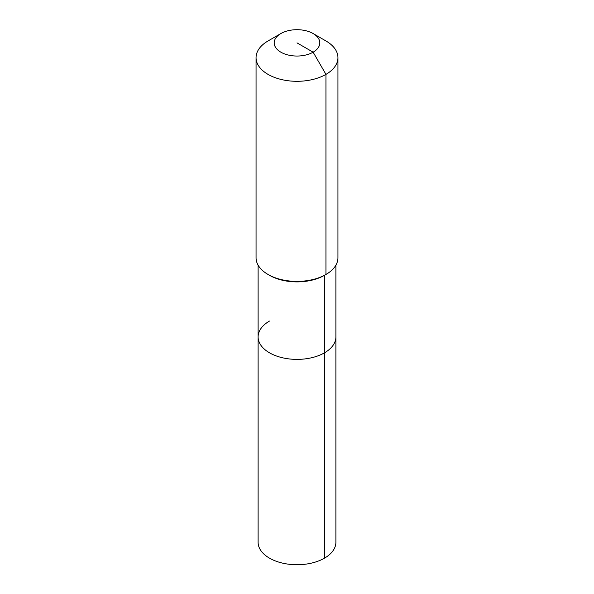 <?xml version="1.0" encoding="UTF-8"?>
<svg xmlns="http://www.w3.org/2000/svg" width="594" height="594" viewBox="0 0 594 594"><rect width="100%" height="100%" fill="white"/><g stroke="black" fill="none" stroke-linecap="round" stroke-linejoin="round"><path stroke-width="0.89" d="M335.892 265.139L335.892 542.277A38.892 22.453 180 0 1 324.502 558.152A38.892 22.453 180 0 1 282.113 563.023A38.892 22.453 180 0 1 258.108 542.277L258.108 336.932A38.892 22.453 180 0 1 269.498 321.057M313.127 33.554A22.81 13.172 180 0 1 313.127 52.183A22.81 13.172 180 0 1 280.873 52.183A22.81 13.172 180 0 1 280.873 33.554A22.81 13.172 180 0 1 313.127 33.554L325.95 40.956A40.941 23.634 180 0 1 337.941 57.67L337.941 257.759A40.941 23.634 180 0 1 325.95 274.473L324.502 275.312L324.502 352.814A38.892 22.453 180 0 0 335.892 336.932A38.892 22.453 180 0 1 324.502 352.814A38.892 22.453 180 0 1 282.113 357.677A38.892 22.453 180 0 1 258.108 336.932A38.892 22.453 180 0 0 282.113 357.677A38.892 22.453 180 0 0 324.502 352.814L324.502 558.152M337.941 57.67A40.941 23.634 180 0 1 325.95 74.384L325.95 274.473L324.502 275.312A38.892 22.453 180 0 1 269.498 275.312L268.05 274.473A40.941 23.634 180 0 1 256.059 257.759L256.059 57.67A40.941 23.634 180 0 1 268.05 40.956L280.873 33.554L268.05 40.956M324.502 275.312L325.95 274.473A40.941 23.634 180 0 1 268.05 274.473M297 42.872L313.127 52.183L325.95 74.384A40.941 23.634 180 0 1 281.333 79.507A40.941 23.634 180 0 1 256.059 57.67M258.108 265.139L258.108 336.932"/></g></svg>
